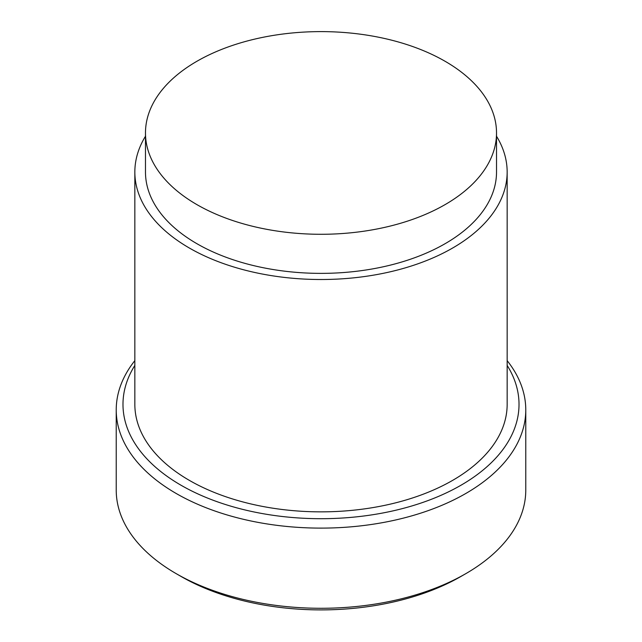 <?xml version="1.0" encoding="UTF-8"?>
<svg xmlns="http://www.w3.org/2000/svg" width="642" height="642" viewBox="0 0 642 642"><rect width="100%" height="100%" fill="white"/><g stroke="black" fill="none" stroke-linecap="round" stroke-linejoin="round"><path stroke-width="0.96" d="M196.885 204.605A175.523 101.34 180 0 1 145.477 132.95A175.523 101.34 180 0 1 253.831 39.322A175.523 101.34 180 0 1 445.115 61.295A175.523 101.34 180 0 1 496.523 132.95A175.523 101.34 180 0 1 388.169 226.57A175.523 101.34 180 0 1 196.885 204.605M496.523 132.95L496.523 172.032A175.523 101.34 180 0 1 388.169 265.66A175.523 101.34 180 0 1 196.885 243.687A175.523 101.34 180 0 1 145.477 172.032L145.477 132.95M496.523 136.224A186.156 107.479 180 0 1 507.156 172.032A186.156 107.479 180 0 1 392.238 271.333A186.156 107.479 180 0 1 189.366 248.029A186.156 107.479 180 0 1 134.844 172.032A186.156 107.479 180 0 1 145.477 136.224M134.844 172.032L134.844 404.372A186.156 107.479 0 0 0 189.366 480.377A186.156 107.479 0 0 0 392.238 503.673A186.156 107.479 0 0 0 507.156 404.372L507.156 172.032M507.156 365.402A198.017 114.324 180 0 1 427.299 500.832A198.017 114.324 180 0 1 180.98 485.216A198.017 114.324 180 0 1 134.844 365.402M507.156 360.635A204.774 118.224 180 0 1 525.774 409.893A204.774 118.224 180 0 1 399.364 519.113A204.774 118.224 180 0 1 176.205 493.489A204.774 118.224 180 0 1 116.226 409.893A204.774 118.224 180 0 1 134.844 360.635M116.226 409.893L116.226 490.063A204.774 118.224 0 0 0 176.197 573.659A204.774 118.224 0 0 0 176.205 573.659A204.774 118.224 0 0 0 465.803 573.659A204.774 118.224 0 0 0 525.774 490.063L525.774 409.893M180.98 576.412L176.205 573.659L180.98 576.412A198.017 114.324 0 0 0 180.98 576.412L180.98 576.412A198.017 114.324 0 0 0 461.02 576.412L465.803 573.659"/></g></svg>
